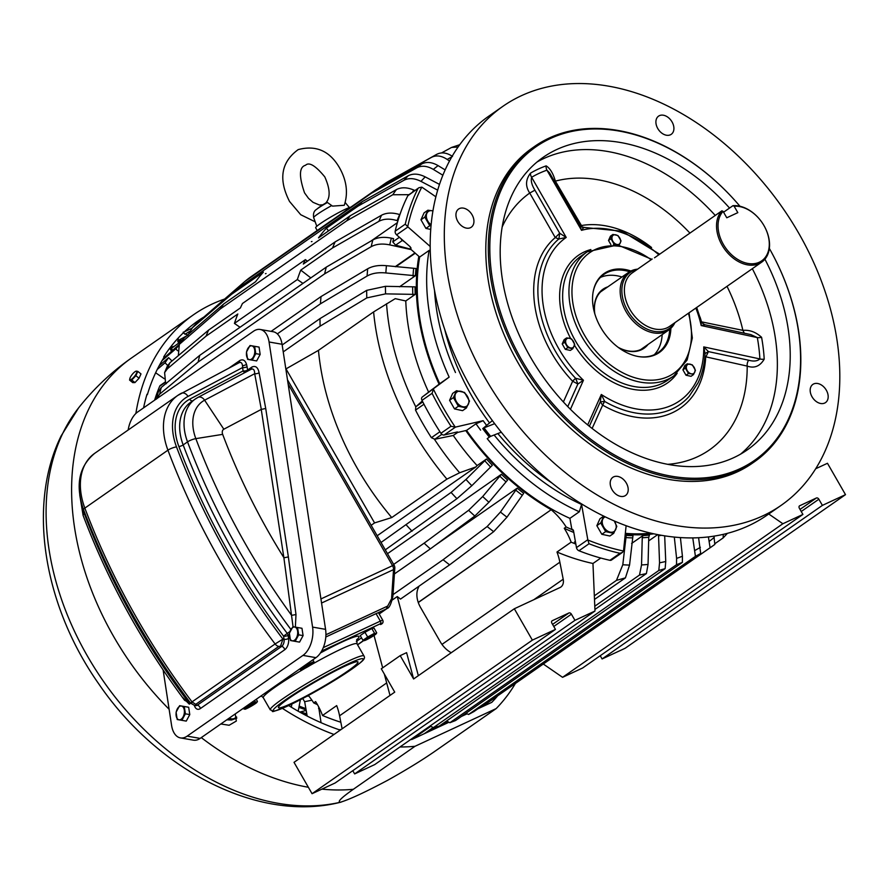 <?xml version="1.0" encoding="UTF-8"?>
<svg xmlns="http://www.w3.org/2000/svg" width="890" height="890" viewBox="0 0 890 890"><rect width="100%" height="100%" fill="white"/><g stroke="black" fill="none" stroke-linecap="round" stroke-linejoin="round"><path stroke-width="1.33" d="M533.833 599.704L563.203 579.223A10.814 7.609 55.1 0 1 560.811 587.077A10.814 7.609 55.1 0 1 559.999 587.545L514.32 608.76L413.616 678.97L400.2 655.63L381.309 668.79L394.726 692.131L294.023 762.341L312.056 793.702L335.163 782.977L555.46 629.397L551.922 623.234A2.158 1.524 -124.9 0 1 552.078 620.808A2.158 1.524 -124.9 0 1 552.245 620.719L568.944 612.965A2.158 1.524 -124.9 0 1 571.402 614.178L574.951 620.341L594.987 611.029L592.962 563.481A229.72 161.813 -124.9 0 1 556.984 552.023A54.056 38.07 -124.9 0 1 559.866 562.202L441.974 644.393M514.32 608.76L532.365 640.133L312.056 793.702M352.785 770.684L354.643 773.922L374.69 764.61L594.987 611.029M342.116 728.81L339.568 715.783A54.056 38.07 -124.9 0 0 336.687 705.603L322.525 715.482A229.72 161.813 -124.9 0 0 340.826 722.235M563.203 579.223L559.866 562.202M532.365 640.133L555.46 629.397M435.132 545.359L517.19 488.154A206.469 145.448 -124.9 0 0 523.709 493.271L506.966 517.179L493.683 531.664L449.617 564.85L400.522 599.081A247.554 174.384 -124.9 0 1 397.252 596.545L418.333 675.677M451.241 652.737A21.616 15.23 -124.9 0 1 440.305 641.812L420.536 607.436A21.616 15.23 -124.9 0 1 418.144 588.168L419.001 586.198M374.034 635.46L382.667 667.845M384.302 673.986L390.009 695.424M413.616 678.97L406.597 652.648L400.2 655.63M397.252 596.545L392.29 600.005M574.951 620.341L354.643 773.922M317.207 230.499L315.65 227.773A20.537 1.791 -29.9 0 1 325.818 220.019A20.537 1.791 -29.9 0 1 345.409 209.206A20.537 1.791 -29.9 0 1 350.782 207.192M442.875 175.23L433.341 169.412C427.2 165.852 421.715 165.306 416.898 167.765L371.341 193.308A247.554 174.384 -124.9 0 1 376.114 189.526L325.451 224.847A247.554 174.384 -124.9 0 1 329.011 222.266A247.554 174.384 -124.9 0 1 332.671 219.819M449.483 161.057L447.225 159.466C441.473 155.639 436.222 154.938 431.45 157.374L386.193 182.706L377.605 188.691M386.193 182.706A247.554 174.384 -124.9 0 1 389.954 180.514L435.177 155.194A242.447 170.78 -124.9 0 1 436.734 154.337L435.177 155.194A242.447 170.78 -124.9 0 0 431.45 157.374M371.341 193.308L244.817 281.507A247.554 174.384 -124.9 0 1 249.601 277.724L300.275 242.403A247.554 174.384 -124.9 0 1 303.835 239.822L329.011 222.266M436.734 154.337C441.507 151.901 446.769 152.602 452.521 156.429M441.551 152.935L451.541 147.451L458.094 146.995M451.541 147.451L459.741 144.703M203.298 317.563L244.817 281.507M416.898 167.765A242.447 170.78 -124.9 0 1 421.682 163.983L376.114 189.526M421.682 163.983C426.499 161.524 431.973 162.069 438.114 165.629L445.145 169.912M169.946 362.731L167.32 366.168L164.606 372.599L167.387 368.794A242.447 170.78 -124.9 0 1 169.946 362.731L208.594 330.09L240.389 307.94A247.554 174.384 -124.9 0 1 242.458 303.501L305.404 259.624L307.428 261.193M397.908 220.887L397.107 220.631C389.931 218.462 383.879 218.684 378.94 221.31L332.56 247.954A247.554 174.384 -124.9 0 1 335.118 241.891L303.323 264.052A247.554 174.384 -124.9 0 1 305.404 259.624M408.977 194.676L392.779 194.754A242.447 170.78 -124.9 0 1 396.384 189.603L350.304 215.703L318.509 237.864A247.554 174.384 -124.9 0 1 326.341 228.229L328.588 230.844M396.384 189.603C401.279 187.067 407.119 187.223 413.917 190.082L414.918 190.527M392.779 194.754L346.7 220.842L220.175 309.041A247.554 174.384 -124.9 0 1 223.779 303.902L183.195 338.834L179.313 344.374L178.334 355.644M179.313 344.374L220.175 309.041M188.847 333.661L192.407 327.754L231.6 294.267L263.396 272.106A247.554 174.384 -124.9 0 0 255.575 281.741L223.779 303.902M192.407 327.754A242.447 170.78 -124.9 0 1 196.623 323.259L191.383 328.755M196.623 323.259L235.817 289.784L362.341 201.585L408.176 175.786C413.038 173.283 418.712 173.65 425.209 176.888L439.504 184.397M437.691 190.148L420.992 181.382A231.689 163.204 -124.9 0 1 425.209 176.888M326.341 228.229L358.125 206.068L403.96 180.269C408.822 177.766 414.495 178.145 420.992 181.382M302.956 283.387L297.36 279.527L234.426 323.404A247.554 174.384 -124.9 0 1 237.819 314.003L206.035 336.153A247.554 174.384 -124.9 0 1 208.594 330.09M297.36 279.527A247.554 174.384 -124.9 0 1 300.764 270.115L310.821 277.903M332.56 247.954L300.764 270.115M378.94 221.31A242.447 170.78 -124.9 0 1 381.499 215.246L335.118 241.891M381.499 215.246C386.438 212.621 392.49 212.398 399.677 214.568L399.899 214.646M404.817 242.047L402.425 240.411A3.248 2.281 -124.9 0 1 400.923 238.62M428.635 392.19A206.469 145.448 -124.9 0 1 405.773 300.965L415.196 294.401A206.469 145.448 -124.9 0 1 415.051 286.858L385.437 286.324L366.669 290.363L319.988 318.609L282.175 344.975M439.082 384.18A206.469 145.448 -124.9 0 1 418.823 256.32M415.263 253.194L395.828 266.744M399.532 286.803L415.396 275.744A206.469 145.448 -124.9 0 1 415.986 268.491L386.438 265.698C378.918 264.964 372.676 265.988 367.692 268.78L321.045 296.559L271.105 331.369M395.227 266.677L414.951 252.927M410.702 249.189L395.594 245.173L392.768 241.902A229.72 161.813 -124.9 0 1 393.591 238.665L391.366 238.175C383.968 236.662 377.794 237.263 372.832 239.966L326.274 267.134L199.761 355.332L161.279 387.439L158.242 392.012L156.54 399.02M653.794 533.833A206.469 145.448 -124.9 0 1 625.236 534.289M594.498 599.437L625.425 577.866L629.553 565.083L632.968 535.702A206.469 145.448 -124.9 0 1 626.215 535.368L625.036 536.192M594.787 606.212L639.498 575.051L646.385 573.583L648.053 564.438L648.754 537.26L649.444 535.079A206.469 145.448 -124.9 0 1 642.936 535.58L631.622 543.456M657.677 534.634L648.665 540.92M665.375 535.969L664.697 536.447M418.289 602.53L551.166 509.736A206.469 145.448 -124.9 0 1 465.748 430.56M457.738 432.373L453.277 435.477L434.821 439.237L431.394 437.691A229.72 161.813 55.1 0 1 415.53 410.101L415.786 406.841L422.305 400.978M385.292 549.853L456.915 498.689L471.811 485.706L492.348 465.281A206.469 145.448 -124.9 0 1 486.507 459.018L477.096 465.581A206.469 145.448 -124.9 0 1 453.277 435.477M551.166 509.736L418.244 602.397M363.521 640.544L357.513 644.727M394.415 573.939L430.348 548.885L474.804 516.033L488.922 502.26L507.623 480.01A206.469 145.448 -124.9 0 1 501.404 474.281L387.495 553.691M154.626 400.166A229.72 161.813 -124.9 0 1 159.699 386.216A3.248 2.281 -124.9 0 1 160.3 385.448L165.407 381.888M166.341 383.701L165.507 382.088L164.606 372.599M346.7 220.842A247.554 174.384 -124.9 0 1 350.304 215.703M358.125 206.068A247.554 174.384 -124.9 0 1 362.341 201.585M231.6 294.267A247.554 174.384 -124.9 0 1 235.817 289.784M311.355 241.668L312.001 241.49L311.355 241.668M265.409 273.697L266.054 273.519L265.409 273.697M167.387 368.794L206.035 336.153M240.011 327.264L234.426 323.404M397.396 222.634L371.008 241.023M405.773 300.965L395.238 298.651L373.611 311.912A236.74 166.764 55.1 0 0 446.902 479.12L459.641 472.757A227.829 160.489 -124.9 0 1 434.442 439.282M415.196 294.401L385.57 293.867A231.689 163.204 -124.9 0 1 385.437 286.324M283.231 351.884L320.133 326.152L366.802 297.905L385.57 293.867M415.396 275.744L385.848 272.952A231.689 163.204 -124.9 0 1 386.438 265.698M277.335 333.872L320.445 303.813L367.103 276.034C372.076 273.241 378.328 272.218 385.848 272.952M411.18 249.612L389.742 244.884A231.689 163.204 -124.9 0 1 391.366 238.175M156.595 398.798L159.655 394.148L198.136 362.041L324.65 273.842L371.208 246.675C376.17 243.971 382.344 243.382 389.742 244.884M594.342 595.81L616.481 580.369L622.8 564.75L626.215 535.368M639.498 575.051L641.545 564.939L642.246 537.76L642.936 535.58M646.385 573.583L594.921 609.461M658.511 534.79L659.546 562.803L658.811 570.479L433.374 727.631L430.104 725.973M664.674 535.858L665.742 561.479A231.689 163.204 -124.9 0 1 659.546 562.803M658.811 570.479L665.142 568.621L665.742 561.479M665.142 568.621L439.148 726.162L433.374 727.631M680.416 537.605L682.419 556.239A231.689 163.204 -124.9 0 1 676.6 558.364L676.522 564.716L449.873 722.725L446.569 720.989M676.522 564.716L682.374 562.402L682.419 556.239M682.374 562.402L455.535 720.533L449.873 722.725M674.308 537.104L676.6 558.364M698.594 537.749L700.697 553.491L695.424 556.339L468.585 714.47L465.904 713.313M695.424 556.339L692.776 537.927M700.697 553.491L474.047 711.488L468.585 714.47M713.947 536.169L714.826 544.457L484.104 705.269L483.281 705.058M710.087 547.739L708.407 536.926M727.386 533.366L723.158 537.916L714.893 543.679M723.158 537.916L723.281 534.378M600.761 558.041L592.962 563.481M575.841 544.068A229.72 161.813 -124.9 0 1 571.146 542.155L556.984 552.023M477.096 465.581L475.905 466.927L459.641 472.757M456.915 498.689A242.447 170.78 -124.9 0 1 451.074 492.426L381.042 542.477M451.074 492.426L465.971 479.443L486.507 459.018M377.182 535.758L475.905 466.927M474.804 516.033A242.447 170.78 -124.9 0 1 468.596 510.304L424.13 543.167L393.658 564.416M468.596 510.304L482.703 496.531L501.404 474.281M493.683 531.664A242.447 170.78 -124.9 0 1 487.153 526.535L443.087 559.732L393.013 594.642M487.153 526.535L500.436 512.062L517.19 488.154M373.611 311.912L318.453 350.36L285.835 368.983M320.133 326.152A247.554 174.384 -124.9 0 1 319.988 318.609M320.445 303.813A247.554 174.384 -124.9 0 1 321.045 296.559M324.65 273.842A247.554 174.384 -124.9 0 1 326.274 267.134M198.136 362.041A247.554 174.384 -124.9 0 1 199.761 355.332M616.481 580.369L625.425 577.866M712.823 545.882L484.104 705.269M371.163 525.289L374.579 522.908L391.745 517.568L446.902 479.12M412.081 531.174A247.554 174.384 -124.9 0 1 406.241 524.922M430.348 548.885A247.554 174.384 -124.9 0 1 424.13 543.167M449.617 564.85A247.554 174.384 -124.9 0 1 443.087 559.732M318.453 350.36A236.74 166.764 55.1 0 0 391.745 517.568M374.579 522.908L286.002 368.872M845.5 494.651L822.393 505.387L602.096 658.956L625.192 648.231L845.5 494.651L827.466 463.278L815.685 468.752M822.393 505.387L818.856 499.223A2.158 1.524 -124.9 0 0 816.386 498L799.687 505.754A2.158 1.524 -124.9 0 0 799.52 505.854A2.158 1.524 -124.9 0 0 799.376 508.268L802.914 514.431L782.877 523.743L768.749 513.986M602.096 658.956L600.238 655.73M802.914 514.431L582.605 668.012L562.569 677.323L543.323 664.04M782.877 523.743L562.569 677.323M551.266 509.837A54.056 38.07 -124.9 0 1 566.14 526.969L564.249 528.282A54.056 38.07 -124.9 0 1 571.146 542.155M502.961 106.277A243.226 171.336 55.1 0 0 460.998 156.351A243.226 171.336 55.1 0 0 530.051 439.438A243.226 171.336 55.1 0 0 781.153 505.342A243.226 171.336 55.1 0 0 823.116 455.28A243.226 171.336 55.1 0 0 754.064 172.182A243.226 171.336 55.1 0 0 502.961 106.277L488.844 116.123A243.226 171.336 55.1 0 0 481.857 121.374A243.226 171.336 55.1 0 0 476.083 126.369A243.226 171.336 55.1 0 0 446.88 166.185A243.226 171.336 55.1 0 0 494.662 423.685L483.849 427.901L490.468 436.423L489.834 436.823L486.007 432.918A205.39 144.681 55.1 0 0 489.355 437.146L487.208 438.648A205.39 144.681 55.1 0 0 579.334 511.761L581.582 504.452L587.801 539.718L576.464 547.617L573.483 530.696L571.87 529.55A217.282 153.058 55.1 0 0 573.338 530.173A217.282 153.058 -124.9 0 1 566.14 526.969M317.43 704.613A217.282 153.058 -124.9 0 1 313.736 702.922A54.056 38.07 -124.9 0 0 308.374 695.49M573.794 532.465A217.282 153.058 -124.9 0 1 564.249 528.282M322.525 715.482A54.056 38.07 -124.9 0 0 315.627 701.609L313.736 702.922M673.808 126.903A11.081 7.81 -124.9 0 1 671.249 134.312A11.081 7.81 -124.9 0 1 662.104 133.344A11.081 7.81 -124.9 0 1 656.008 123.543A11.081 7.81 -124.9 0 1 658.578 116.134A11.081 7.81 -124.9 0 1 667.711 117.102A11.081 7.81 -124.9 0 1 673.808 126.903M494.662 423.685A243.226 171.336 55.1 0 0 501.293 432.206A243.226 171.336 55.1 0 0 767.035 515.177L781.153 505.342M490.468 436.423L501.293 432.206M483.849 427.901L490.323 436.478M483.704 427.957L483.203 428.301L486.007 432.918A205.39 144.681 55.1 0 1 482.736 428.624L483.203 428.301M587.801 539.718A3.248 2.281 55.1 0 0 587.867 540.019A237.819 167.531 55.1 0 0 623.501 551.01A3.248 2.281 55.1 0 0 623.545 550.743L626.115 525.734M625.325 533.332A205.39 144.681 55.1 0 0 650.801 533.154M418.979 187.701L408.365 195.099A3.248 2.281 55.1 0 0 407.82 195.744L418.979 187.701L421.793 187.156A3.248 2.281 55.1 0 1 422.338 187.467L435.878 196.812M579.334 511.761L569.9 518.347L571.87 529.55L572.704 529.428M576.464 547.617A3.248 2.281 55.1 0 0 578.967 550.765L589.035 543.745L587.867 540.019M589.035 543.745A239.989 169.044 55.1 0 0 619.996 553.291L622.422 552.412L623.501 551.01M578.967 550.765A239.989 169.044 55.1 0 0 609.917 560.311A3.248 2.281 55.1 0 0 611.441 560.066L622.422 552.412M410.902 247.665A217.282 153.058 55.1 0 0 410.613 249.122L419.646 257.043L429.091 250.457A205.39 144.681 55.1 0 0 449.15 377.115L422.305 396.984A3.248 2.281 55.1 0 0 421.993 400.355A239.989 169.044 55.1 0 0 440.928 433.274A3.248 2.281 55.1 0 0 444.155 434.999L457.427 431.917A217.282 153.058 55.1 0 0 457.76 432.418L466.549 430.382A205.39 144.681 55.1 0 0 569.9 518.347M422.305 396.984L432.774 388.963A217.282 153.058 55.1 0 0 432.807 389.019M432.774 389.041L439.716 383.701A205.39 144.681 55.1 0 1 419.646 257.043M449.15 377.115L439.716 383.701M492.381 420.603L482.736 428.624M417.888 188.725A239.989 169.044 55.1 0 0 405.262 224.158L407.698 226.705A3.248 2.281 55.1 0 0 407.943 226.939L430.204 246.486M407.82 195.744A239.989 169.044 55.1 0 0 395.193 231.178A3.248 2.281 55.1 0 0 396.606 234.838L410.234 246.797L410.613 249.122L411.024 248.488M421.993 400.355L432.073 393.336A239.989 169.044 55.1 0 0 450.996 426.254L455.246 427.133A3.248 2.281 55.1 0 0 455.491 427.1L483.148 420.67A199.983 140.876 55.1 0 0 486.63 425.431M432.073 393.336L433.452 389.242A237.819 167.531 55.1 0 0 455.246 427.133M643.314 347.756A35.4 24.942 -124.9 0 1 642.168 348.802M601.751 290.83A35.4 24.942 -124.9 0 1 603.131 290.118M605.656 288.36A35.4 24.942 55.1 0 0 602.975 289.895A35.4 24.942 55.1 0 0 596.867 297.182A35.4 24.942 55.1 0 0 594.843 313.947M618.094 347.289A35.4 24.942 55.1 0 0 643.47 347.979A35.4 24.942 55.1 0 0 645.84 345.999M607.837 286.847A35.945 25.321 55.1 0 0 596.778 296.637A35.945 25.321 55.1 0 0 594.698 313.436M618.517 347.612A35.945 25.321 55.1 0 0 648.02 344.486M654.261 354.743A47.559 33.509 55.1 0 0 658.945 347.945A47.559 33.509 55.1 0 0 662.16 334.629M621.977 276.99A47.559 33.509 55.1 0 0 600.372 277.435M637.985 356.478A47.559 33.509 55.1 0 0 658.289 352.473A47.559 33.509 55.1 0 0 666.499 342.683A47.559 33.509 55.1 0 0 669.714 329.311M629.575 271.728A47.559 33.509 55.1 0 0 603.887 274.443A47.559 33.509 55.1 0 0 595.677 284.233A47.559 33.509 55.1 0 0 593.118 292.098M630.932 270.994A48.194 33.942 55.1 0 0 595.844 283.409A48.194 33.942 55.1 0 0 593.174 291.742A48.194 33.942 55.1 0 0 638.352 356.534A48.194 33.942 55.1 0 0 667.589 342.628A48.194 33.942 55.1 0 0 670.882 328.299M610.462 237.118A5.407 3.805 55.1 0 0 609.16 240.033M564.149 340.592A5.407 3.805 55.1 0 0 562.847 343.507M684.844 366.48A5.407 3.805 55.1 0 0 683.542 369.383M587.7 424.93L601.317 394.481L600.272 401.857L602.586 405.084L604.533 401.401L600.272 401.857L589.347 426.266M667.689 464.335A156.751 110.416 55.1 0 0 736.442 417.677A156.751 110.416 55.1 0 0 747.188 366.09A5.407 3.059 -77.9 0 1 748.612 360.216C753.607 361.618 757.368 361.184 759.893 358.937L703.756 346.9A99.458 70.054 55.1 0 1 696.937 380.275A99.458 70.054 55.1 0 1 601.317 394.481L604.766 401.501A102.65 72.312 55.1 0 0 689.16 396.339L697.971 383C702.188 374.212 704.535 364.366 705.025 353.464L703.756 346.9L708.44 351.606L705.025 353.553M761.584 337.299A5.407 2.091 169.7 0 1 757.323 337.588A168.833 118.926 55.1 0 1 759.893 358.937A5.407 2.525 176.7 0 0 764.21 359.148A172.86 121.763 55.1 0 0 761.584 337.299C755.866 332.07 749.636 329.756 742.883 330.357A156.751 110.416 55.1 0 0 727.008 286.335M695.846 308.062A99.458 70.054 55.1 0 1 701.187 325.551L757.323 337.588L750.815 334.596L705.091 324.794L701.187 325.551L701.209 321.112C701.832 322.692 703.133 323.927 705.091 324.794M583.951 227.373A102.65 72.312 55.1 0 0 583.773 227.406L621.999 231.211L659.657 254.195M583.773 227.406L581.526 230.332L546.927 170.168A5.407 3.76 70.7 0 1 546.16 165.874A172.86 121.763 55.1 0 0 530.496 173.161C525.523 179.713 525.278 186.344 529.739 193.041A156.751 110.416 55.1 0 0 503.072 225.037A156.751 110.416 55.1 0 0 502.194 226.917M558.909 238.887L559.688 233.236L555.316 237.53L558.787 239.01L566.218 237.441L531.619 177.277A168.833 118.926 55.1 0 1 546.927 170.168L549.553 172.827L579.824 225.47L581.526 230.332A99.458 70.054 55.1 0 1 658.811 254.796M563.381 401.957L572.648 381.254L575.574 378.272L583.44 380.253A99.458 70.054 55.1 0 1 548.874 258.044A99.458 70.054 55.1 0 1 566.218 237.441L559.688 233.236L534.923 190.171C531.797 185.109 530.696 180.804 531.619 177.277A5.407 3.827 59.4 0 1 530.496 173.161M604.533 401.401L602.675 405.128A105.854 74.56 55.1 0 0 698.55 386.405A105.854 74.56 55.1 0 0 705.681 357.279L704.824 356.768M744.318 333.205L742.883 330.357L701.465 321.835M554.537 181.493L555.371 181.126C553.146 173.394 550.076 168.31 546.16 165.874M704.835 356.623L747.188 366.09C754.319 368.605 759.993 366.302 764.21 359.148M582.116 227.239L580.948 225.615L580.035 225.782M534.923 190.171L529.739 193.041L555.26 237.574L558.787 239.01A102.65 72.312 55.1 0 0 544.925 257.177A102.65 72.312 55.1 0 0 575.574 378.272L572.57 381.176L577.877 384.024L583.44 380.253L570.434 409.3M729.544 208.049A178.367 125.646 55.1 0 0 543.2 157.296A178.367 125.646 55.1 0 0 512.429 194.009A178.367 125.646 55.1 0 0 563.07 401.613A178.367 125.646 55.1 0 0 747.211 449.94A178.367 125.646 55.1 0 0 777.982 413.227A178.367 125.646 55.1 0 0 764.91 259.19M787.483 421.059A191.128 134.635 55.1 0 0 769.327 248.388A192.207 135.391 -124.9 0 1 787.65 422.16A192.207 135.391 -124.9 0 1 754.498 461.732A192.207 135.391 -124.9 0 1 556.061 409.645A192.207 135.391 -124.9 0 1 501.493 185.943A192.207 135.391 -124.9 0 1 534.656 146.383A192.207 135.391 -124.9 0 1 739.968 206.258A191.128 134.635 55.1 0 0 502.928 186.166A191.128 134.635 55.1 0 0 582.739 432.907A191.128 134.635 55.1 0 0 787.483 421.059M705.681 357.279L708.44 351.606L748.612 360.216M582.483 227.328L555.371 181.126A156.751 110.416 55.1 0 1 689.939 233.091M575.741 378.484L577.877 384.024L567.776 406.597M466.549 430.382L475.994 423.796L483.148 420.67M429.091 250.457L430.259 249.968M534.656 146.383L532.142 148.141A192.207 135.391 55.1 0 0 498.978 187.701A192.207 135.391 55.1 0 0 553.547 411.403A192.207 135.391 55.1 0 0 751.972 463.479L754.498 461.732M610.306 484.716A11.081 7.81 55.1 0 0 616.403 494.517A11.081 7.81 55.1 0 0 625.548 495.485A11.081 7.81 55.1 0 0 628.106 488.076A11.081 7.81 55.1 0 0 622.01 478.286A11.081 7.81 55.1 0 0 612.865 477.307A11.081 7.81 55.1 0 0 610.306 484.716M456.047 216.448A11.081 7.81 55.1 0 0 462.132 226.238A11.081 7.81 55.1 0 0 471.277 227.217A11.081 7.81 55.1 0 0 473.836 219.808A11.081 7.81 55.1 0 0 467.751 210.007A11.081 7.81 55.1 0 0 458.606 209.039A11.081 7.81 55.1 0 0 456.047 216.448M810.278 391.822A11.081 7.81 55.1 0 0 816.375 401.613A11.081 7.81 55.1 0 0 825.508 402.591A11.081 7.81 55.1 0 0 828.078 395.182A11.081 7.81 55.1 0 0 821.982 385.381A11.081 7.81 55.1 0 0 812.837 384.413A11.081 7.81 55.1 0 0 810.278 391.822M229.164 718.163A5.407 3.538 -155.9 0 0 234.771 718.219L236.607 716.94M171.436 351.127L170.335 349.203L181.749 340.837M300.375 699.74L298.172 711.21M307.184 716.083L304.658 701.687L302.7 698.528M308.719 695.913L306.883 696.292M321.056 722.691L318.642 706.805M448.182 721.946L445.367 723.904M436.311 728.109L434.498 727.864M435.611 727.097L429.814 731.135M418.534 736.375L417.132 735.819M430.704 726.362L411.948 739.434M306.85 714.181L302.455 713.58M306.093 709.842L305.259 709.619M299.096 706.415L299.596 706.271A193.72 136.459 -124.9 0 0 305.871 708.618M159.177 365.712L168.633 357.658A234.582 165.24 55.1 0 0 165.028 362.809L157.263 369.428M171.993 360.995L168.633 357.658M163.226 358.681L178.667 345.487M447.147 721.356L439.727 726.529M433.107 727.542L424.241 733.727M306.783 713.825A189.514 133.5 -124.9 0 1 300.509 711.878L299.652 712.044M162.114 360.506L175.842 348.791A234.582 165.24 55.1 0 1 178.445 345.965M179.268 344.441L164.717 357.402M155.639 372.776A3.248 2.281 -124.9 0 1 155.872 372.932L164.249 378.717M177.499 350.704L175.842 348.791M167.687 365.445L165.028 362.809M300.509 711.878L306.193 710.443M291.909 704.012L291.297 707.183M325.395 203.532L327.431 202.497L332.515 206.124L344.285 205.267C348.224 193.174 346.722 180.837 339.78 168.266C330.057 151.055 316.195 144.836 298.183 149.609C281.118 162.069 278.236 179.346 289.539 201.463L300.753 214.735L315.182 221.81M636.973 269.614A34.198 24.086 -124.9 0 0 624.202 279.493A34.198 24.086 55.1 0 0 637.585 322.892A34.198 24.086 55.1 0 0 674.264 323.103M654.495 257.8L721.89 210.819A32.607 22.973 55.1 0 0 718.764 215.38A32.607 22.973 55.1 0 0 728.02 253.327A32.607 22.973 55.1 0 0 761.684 262.161A32.607 22.973 55.1 0 0 767.314 255.452A32.607 22.973 55.1 0 0 764.02 225.671A32.607 22.973 55.1 0 0 763.987 225.604M734.128 206.213A31.528 22.206 55.1 0 1 759.526 219.196A31.528 22.206 55.1 0 1 763.954 225.548A31.528 22.206 55.1 0 1 767.135 254.351A31.528 22.206 55.1 0 1 733.36 256.309A31.528 22.206 55.1 0 1 720.199 215.603A31.528 22.206 55.1 0 1 723.081 211.342L726.774 217.783L737.821 212.643L734.128 206.213L732.937 205.69L723.57 212.209M723.081 211.342L721.89 210.819M759.493 219.151A32.607 22.973 55.1 0 0 759.448 219.096A32.607 22.973 55.1 0 0 732.937 205.69M674.92 322.647A35.133 24.753 -124.9 0 1 674.865 322.759A35.133 24.753 -124.9 0 1 668.802 329.99A35.133 24.753 -124.9 0 1 632.534 320.467A35.133 24.753 -124.9 0 1 622.566 279.582A35.133 24.753 -124.9 0 1 628.618 272.351A35.133 24.753 -124.9 0 1 637.629 269.147M321.557 603.042L393.525 569.611A5.407 3.805 -114.9 0 0 392.546 565.662C394.404 564.916 394.515 565.117 392.879 566.24M391.645 597.568L393.525 569.611A5.407 2.359 3.9 0 0 394.793 568.221L392.913 596.178L387.695 606.046L325.918 634.748M392.913 596.178C391.2 603.932 389.264 608.026 387.094 608.482L386.26 608.96L387.695 606.046M282.063 344.263L269.069 341.994A21.616 12.582 -80.1 0 0 260.192 329.467L273.185 331.736A21.616 12.582 -80.1 0 1 282.063 344.263L325.573 629.352A21.616 12.582 -80.1 0 1 315.961 657.654L200.15 738.4A21.616 12.582 -80.1 0 1 193.453 740.169L180.459 737.91A21.616 12.582 -80.1 0 1 171.581 725.383L163.126 669.97M180.459 737.91A21.616 12.582 -80.1 0 0 187.156 736.13L302.967 655.396A21.616 12.582 -80.1 0 0 312.579 627.094L269.069 341.994M260.192 329.467A21.616 12.582 -80.1 0 0 253.505 331.247L137.683 411.981A21.616 12.582 -80.1 0 0 128.171 430.003M223.835 429.214L204.611 400.2A6.486 4.583 -117.9 0 0 197.981 397.385L251.036 369.339C253.383 368.36 254.596 369.817 254.685 373.7A3.248 1.424 169.5 0 0 259.079 372.699L265.721 408.477L261.248 409.422L223.835 429.214A5.407 3.805 -124.9 0 0 222.667 434.365L195.833 438.637A6.486 1.557 159.4 0 0 187.534 441.885A46.48 32.741 -124.9 0 1 195.233 399.065L190.872 402.102A46.48 32.741 55.1 0 0 183.162 444.922A549.152 386.839 55.1 0 0 287.248 633.413L283.576 636.172L284.055 639.309L282.931 639.109L275.099 643.96A562.124 395.972 55.1 0 1 167.932 450.184A6.486 1.557 -20.6 0 1 176.498 446.891A555.638 391.4 55.1 0 0 282.931 639.109L280.528 646.185L278.804 646.44L195.722 704.357L196.189 704.991A5.407 3.148 -80.1 0 1 194.521 705.425L195.644 705.625A5.407 3.148 -80.1 0 0 197.313 705.18A3.248 2.281 -124.9 0 1 198.314 705.559A3.248 2.281 -124.9 0 1 200.25 708.073A3.248 2.281 -124.9 0 1 200.361 708.562L284.7 649.767A3.248 2.281 -124.9 0 0 284.589 649.277A3.248 2.281 -124.9 0 0 282.653 646.763A3.248 2.281 -124.9 0 0 281.663 646.385L197.313 705.18L196.189 704.991M244.939 372.532A3.248 2.292 62.1 0 1 243.104 370.93A3.248 1.324 171.3 0 0 247.587 370.062A3.248 2.281 55.1 0 1 247.565 371.152M176.498 446.891A52.966 37.313 55.1 0 1 188.024 396.417A6.486 4.583 62.1 0 0 181.204 393.324A6.486 4.583 62.1 0 0 180.87 393.525A59.452 41.886 55.1 0 0 177.789 395.416A59.452 41.886 55.1 0 0 167.932 450.184L84.85 508.101A6.486 1.557 -20.6 0 0 83.56 509.736C75.149 485.339 78.854 466.538 94.696 453.333A59.452 41.886 55.1 0 0 84.85 508.101A562.124 395.972 55.1 0 0 192.018 701.887C189.97 703.356 190.06 703.489 192.296 702.299M222.667 434.365A508.079 357.902 55.1 0 0 283.865 557.641L293.044 626.716M94.696 453.333L177.789 395.416L238.954 362.797C240.979 361.83 242.18 362.886 242.525 365.968L242.592 367.548A3.248 1.324 171.3 0 0 247.075 366.68L247.587 370.062L251.948 367.025C255.619 365.478 258 367.37 259.079 372.699M81.646 503.929A46.48 32.741 55.1 0 0 84.383 513.786A549.152 386.839 -124.9 0 0 188.469 702.277L184.619 700.33C141.699 642.513 107.857 580.87 83.104 515.41L79.744 494.974M261.315 409.411L254.685 373.7L204.611 400.2A40.339 28.413 -124.9 0 0 195.833 438.637A543.011 382.5 -124.9 0 0 291.597 615.346L295.992 614.556L295.369 627.127M265.721 408.477L288.371 556.929L283.999 557.774M280.617 707.706A45.868 3.994 -29.9 0 1 278.448 707.65A45.868 3.994 -29.9 0 1 310.577 684.61A45.868 3.994 -29.9 0 1 355.8 661.882A45.868 3.994 -29.9 0 1 357.969 661.926A45.868 3.994 -29.9 0 1 325.829 684.977A45.868 3.994 -29.9 0 1 280.617 707.706M325.796 636.995L376.058 613.644L380.353 621.12A2.158 1.524 65.1 0 1 380.164 623.857L321.635 651.046M380.887 624.324A2.158 1.524 -124.9 0 1 380.72 624.457C382.8 623.59 383.501 622.21 382.811 620.319L378.517 612.843A8.644 0.757 150.1 0 0 376.058 613.644M252.248 360.161L256.643 360.928L260.169 354.409L255.775 353.642L254.662 346.321L259.057 347.089L250.012 345.509L246.474 352.017L247.598 359.349L252.248 360.161L255.775 353.642M260.169 354.409L259.057 347.089M254.662 346.321L250.012 345.509M249.5 359.649A6.987 4.072 -80.1 0 0 254.64 353.286A6.987 4.072 -80.1 0 0 251.714 345.843A6.987 4.072 -80.1 0 0 246.575 352.206A6.987 4.072 -80.1 0 0 249.5 359.649M295.157 641.356L299.552 642.124L303.089 635.605L298.684 634.837L297.572 627.506L301.966 628.273L292.921 626.694L289.384 633.213L290.507 640.544L295.157 641.356L298.684 634.837M303.089 635.605L301.966 628.273M297.572 627.506L292.921 626.694M292.409 640.833A6.987 4.072 -80.1 0 0 297.549 634.47A6.987 4.072 -80.1 0 0 294.623 627.038A6.987 4.072 -80.1 0 0 289.484 633.402A6.987 4.072 -80.1 0 0 292.409 640.833M181.86 720.333L186.255 721.1L189.781 714.592L185.387 713.825L184.274 706.493L188.669 707.261L179.624 705.681L176.087 712.2L177.21 719.52L179.124 719.865L181.86 720.333L185.387 713.825M189.781 714.592L188.669 707.261M184.274 706.493L181.349 705.981A6.987 4.072 -80.1 0 0 176.187 712.378A6.987 4.072 -80.1 0 0 179.113 719.821A6.987 4.072 -80.1 0 0 184.252 713.457A6.987 4.072 -80.1 0 0 181.326 706.015L179.624 705.681M364.945 632.278L367.67 637.018L362.953 640.31L360.228 635.571L364.945 632.278L371.831 628.54L374.557 633.268L367.67 637.018M364.177 640.655L364.21 640.655A6.987 0.612 150.1 0 0 364.422 640.622L362.953 640.31M371.831 628.54L374 628.084L376.715 632.823L375.903 633.591L374.557 633.268M375.903 633.591L376.715 632.823M364.422 640.622A6.987 0.612 150.1 0 0 370.863 637.418A6.987 0.612 150.1 0 0 376.192 633.758A6.987 0.612 150.1 0 0 375.892 633.635A6.987 0.612 150.1 0 0 368.549 637.362A6.987 0.612 150.1 0 0 364.21 640.655M299.974 668.802L300.509 669.725L301.699 667.6M312.88 659.813L313.914 661.593L313.58 662.827M308.151 663.106L308.685 664.029L313.914 661.593M308.685 664.029L305.515 666.677L301.988 668.09M301.588 669.747A6.987 0.612 150.1 0 0 309.531 665.753A6.987 0.612 150.1 0 0 313.569 662.861A6.987 0.612 150.1 0 0 305.526 666.699A6.987 0.612 150.1 0 0 301.588 669.747L300.509 669.725M256.231 699.295L257.444 701.409L256.632 702.188L255.285 701.865L248.399 705.614L248.043 705.002M254.507 700.508L255.285 701.865M256.632 702.188L257.444 701.409M243.326 708.295L243.671 708.907L248.399 705.614M244.906 709.241L244.939 709.241A6.987 0.612 150.1 0 0 245.151 709.208A6.987 0.612 150.1 0 0 251.581 706.004A6.987 0.612 150.1 0 0 256.921 702.344A6.987 0.612 150.1 0 0 256.609 702.221A6.987 0.612 150.1 0 0 249.267 705.959A6.987 0.612 150.1 0 0 244.939 709.241M245.106 709.208L243.671 708.907M146.772 395.026L147.406 394.582A241.068 169.812 55.1 0 1 164.116 357.246L163.704 356.923A241.613 170.19 55.1 0 1 197.714 321.056A241.613 170.19 55.1 0 1 203.521 317.252M143.568 407.887A241.613 170.19 55.1 0 1 146.995 394.259L147.406 394.582M410.601 739.568A241.613 170.19 55.1 0 0 411.881 739.468L448.66 722.38M288.66 705.559A241.613 170.19 55.1 0 0 340.08 730.045L339.568 729.878M236.807 718.119L231.489 720.032L226.828 719.799M169.122 709.263A249.178 175.519 55.1 0 1 88.711 409.133A249.178 175.519 55.1 0 1 131.698 357.847A249.178 249.178 0 0 0 78.576 407.92A243.849 171.77 55.1 0 0 62.834 433.219A243.849 171.77 55.1 0 0 110.783 691.43A243.849 171.77 55.1 0 0 340.436 802.224C336.943 802.113 341.248 797.796 353.33 789.297L415.007 746.287L496.175 708.585A249.178 175.519 55.1 0 0 515.377 683.52M496.175 708.585L434.487 751.583C421.682 760.427 406.085 769.995 387.695 780.263C365.545 792.044 349.792 799.365 340.436 802.224L341.159 802.09C259.146 823.35 157.753 770.451 98.712 683.832C44.044 606.146 26.711 505.642 61.143 435.9L78.576 407.92M191.751 328.343L184.508 331.725M184.953 334.306L189.648 331.38M227.15 719.854L230.043 718.508M227.139 719.576L229.698 718.386M477.963 708.763L491.792 702.344A241.613 170.19 55.1 0 0 497.577 695.935M235.227 713.936L236.34 721.034L229.142 725.261L220.831 723.971M461.354 716.472L467.016 713.847M224.08 299.229A249.178 175.519 55.1 0 0 193.386 314.849A249.178 175.519 55.1 0 0 150.399 366.135A249.178 175.519 55.1 0 0 135.87 413.483M282.397 708.362A249.178 175.519 55.1 0 0 334.006 734.461M399.988 746.977A249.178 175.519 55.1 0 0 415.007 746.287M340.024 729.555A241.068 169.812 55.1 0 0 340.714 729.789M179.346 342.55L177.722 341.393L178.857 340.136L188.035 335.141M177.722 341.393L178.857 340.136L179.302 340.903L182.305 340.058M178.167 342.172L179.302 340.903M612.91 234.448L610.985 238.754L608.515 240.467L610.451 236.162L612.91 234.448L617.938 235.516L621.042 240.912L619.117 245.217L613.444 244.594M608.515 240.467L610.874 244.561M610.985 238.754L614.089 244.149M616.993 244.483A5.373 3.794 55.1 0 0 620.619 240.445A5.373 3.794 55.1 0 0 615.624 234.782A5.373 3.794 55.1 0 0 611.986 238.82A5.373 3.794 55.1 0 0 616.993 244.483M129.584 380.086L131.764 380.052L134.946 382.578L132.766 382.622L129.584 380.086L129.818 378.728M134.946 382.578L139.062 378.228L135.881 375.702L131.764 380.052M139.062 378.228L140.987 373.922L137.805 371.386L135.881 375.702M136.315 371.119L137.805 371.386M136.281 371.13A5.373 1.491 -51.5 0 0 135.647 371.33A5.373 1.491 -51.5 0 0 132.154 374.512A5.373 1.491 -51.5 0 0 129.84 378.628A5.373 1.491 -51.5 0 0 130.363 379.752A5.373 1.491 -51.5 0 0 135.28 375.302A5.373 1.491 -51.5 0 0 136.281 371.13M603.72 516.144L599.949 518.781L596.856 525.678L601.818 534.3L609.861 536.025L613.711 533.344L616.803 526.446L614.278 521.006M596.856 525.678L600.706 522.997L603.798 516.1M601.818 534.3L605.667 531.619L600.706 522.997M605.667 531.619L613.711 533.344M605.189 516.856A8.6 6.063 55.1 0 0 602.741 524.878A8.6 6.063 55.1 0 0 610.317 532.153A8.6 6.063 55.1 0 0 615.858 529.116A8.6 6.063 55.1 0 0 614.234 520.984M420.97 219.786L425.921 228.407L429.77 225.726L424.808 217.104L420.97 219.786L424.052 212.888L427.901 210.207L432.952 210.886M424.808 217.104L427.901 210.207M425.921 228.407L430.749 229.442M431.038 225.815L429.77 225.726M432.941 210.93A8.6 6.063 55.1 0 0 432.228 210.752A8.6 6.063 55.1 0 0 426.355 215.413A8.6 6.063 55.1 0 0 431.138 224.803M449.572 400.3L454.523 408.922L462.578 410.657L466.416 407.965L469.508 401.067L464.547 392.445L456.503 390.721L452.654 393.402L449.572 400.3L453.411 397.619L456.503 390.721M454.523 408.922L458.372 406.241L453.411 397.619M458.372 406.241L466.416 407.965M463.022 406.774A8.6 6.063 55.1 0 0 468.83 400.322A8.6 6.063 55.1 0 0 460.831 391.266A8.6 6.063 55.1 0 0 455.013 397.719A8.6 6.063 55.1 0 0 463.022 406.774M562.213 343.941L564.138 339.635L566.607 337.922L569.3 338.233A5.373 3.794 55.1 0 0 565.673 342.294A5.373 3.794 55.1 0 0 570.679 347.957A5.373 3.794 55.1 0 0 574.306 343.918A5.373 3.794 55.1 0 0 569.311 338.256L571.636 338.99L574.729 344.386L572.804 348.702L570.334 350.415L565.306 349.336L567.776 347.623L564.672 342.227L562.213 343.941L565.306 349.336M566.607 337.922L564.672 342.227M567.776 347.623L572.804 348.702M682.908 369.828L684.833 365.523L687.303 363.799L692.331 364.878L695.424 370.273L693.499 374.579L691.029 376.303L686.001 375.224L688.471 373.5L685.367 368.115L682.908 369.828L686.001 375.224M687.303 363.799L685.367 368.115M688.471 373.5L691.363 373.867A5.373 3.794 55.1 0 0 695.001 369.806A5.373 3.794 55.1 0 0 690.006 364.144A5.373 3.794 55.1 0 0 686.368 368.171A5.373 3.794 55.1 0 0 691.374 373.833L693.499 374.579M571.402 614.178L553.78 626.471M552.579 624.368L568.944 612.965M386.683 682.93L339.568 715.783M447.225 159.466A231.689 163.204 -124.9 0 1 451.853 156.796M433.341 169.412A231.689 163.204 -124.9 0 1 438.114 165.629M397.107 220.631A231.689 163.204 -124.9 0 1 399.677 214.568M402.425 240.411L395.594 245.173M441.874 434.32L434.821 439.237M422.772 401.88L416.042 406.574M165.54 382.144L159.699 386.216M412.248 192.396A231.689 163.204 -124.9 0 1 413.917 190.082M181.226 342.227A242.447 170.78 -124.9 0 1 184.831 337.088M403.96 180.269A242.447 170.78 -124.9 0 1 408.176 175.786M399.399 237.285L392.768 241.902M412.815 294.79A207.993 146.505 -124.9 0 1 412.671 287.248M415.786 406.841A227.829 160.489 -124.9 0 1 386.56 303.735M413.016 276A207.993 146.505 -124.9 0 1 413.605 268.747M632.156 537.883A207.993 146.505 -124.9 0 1 625.403 537.549M648.754 537.26A207.993 146.505 -124.9 0 1 642.246 537.76M661.326 535.313A207.993 146.505 -124.9 0 1 658.422 535.88M490.512 466.927A207.993 146.505 -124.9 0 1 484.672 460.664M505.887 481.768A207.993 146.505 -124.9 0 1 499.679 476.039M522.107 495.129A207.993 146.505 -124.9 0 1 515.577 490.012M439.927 431.739L431.394 437.691M423.974 404.227L415.53 410.101M366.802 297.905A242.447 170.78 -124.9 0 1 366.669 290.363M367.103 276.034A242.447 170.78 -124.9 0 1 367.692 268.78M159.655 394.148A242.447 170.78 -124.9 0 1 161.279 387.439M371.208 246.675A242.447 170.78 -124.9 0 1 372.832 239.966M629.553 565.083A231.689 163.204 -124.9 0 1 622.8 564.75M648.053 564.438A231.689 163.204 -124.9 0 1 641.545 564.939M700.363 547.328A231.689 163.204 -124.9 0 1 695.068 550.365M714.258 537.382A231.689 163.204 -124.9 0 1 709.475 541.164M471.811 485.706A231.689 163.204 -124.9 0 1 465.971 479.443M488.922 502.26A231.689 163.204 -124.9 0 1 482.703 496.531M506.966 517.179A231.689 163.204 -124.9 0 1 500.436 512.062M818.856 499.223L801.234 511.505M816.386 498L800.021 509.403M357.591 644.85L363.687 640.589M484.026 427.812A206.38 145.382 55.1 0 0 487.297 432.106A206.38 145.382 55.1 0 0 490.646 436.334M494.095 434.999A199.983 140.876 55.1 0 0 581.582 504.452M497.844 433.541A194.587 137.071 55.1 0 0 551.822 482.936M609.917 560.311L619.996 553.291M444.655 329.211A194.587 137.071 55.1 0 0 489.522 422.928M421.793 187.156A237.819 167.531 55.1 0 0 407.698 226.705M396.606 234.838L407.943 226.939M395.193 231.178L405.262 224.158M444.155 434.999L455.491 427.1M440.928 433.274L450.996 426.254M651.146 259.735A73.514 51.776 55.1 0 0 576.998 267.846A73.514 51.776 55.1 0 0 607.692 362.742A73.514 51.776 55.1 0 0 686.446 358.192A73.514 51.776 55.1 0 0 688.437 313.224M651.758 259.302L617.638 244.928L587.189 251.814A75.672 53.3 55.1 0 0 574.128 267.401A75.672 53.3 55.1 0 0 595.61 355.466A75.672 53.3 55.1 0 0 673.73 375.969L687.125 360.005L692.331 338L689.049 312.802M587.189 251.814L580.892 256.209A75.672 53.3 55.1 0 0 567.831 271.784A75.672 53.3 55.1 0 0 589.325 359.86A75.672 53.3 55.1 0 0 667.444 380.364L673.73 375.969M590.86 249.556A77.831 54.824 55.1 0 0 564.972 271.328A77.831 54.824 55.1 0 0 570.712 338.623M574.484 345.253A77.831 54.824 55.1 0 0 677.134 373.31M602.675 405.128L592.128 428.457M740.58 454.134A178.367 125.646 55.1 0 0 765.133 422.183A178.367 125.646 55.1 0 0 752.328 268.68M715.26 215.436A178.367 125.646 55.1 0 0 536.97 162.058M555.26 237.574A105.854 74.56 55.1 0 0 540.964 256.309A105.854 74.56 55.1 0 0 572.57 381.176M701.342 321.357A105.854 74.56 55.1 0 0 700.041 317.04M651.58 247.52A105.854 74.56 55.1 0 0 581.025 225.604M475.994 423.796A205.39 144.681 55.1 0 0 480.589 430.115M434.52 290.307A199.983 140.876 55.1 0 0 455.469 372.521M311.923 700.196L304.658 701.687M172.493 350.226L171.358 348.246M319.699 708.896A219.452 154.582 -124.9 0 1 318.553 708.407M331.77 205.546A17.188 1.502 150.1 0 0 313.669 217.594L316.796 226.283M327.431 202.497A12.026 1.046 150.1 0 0 316.44 209.45C313.959 210.963 313.024 213.678 313.669 217.594M652.181 259.012L632.223 272.918A32.607 22.973 55.1 0 0 626.605 279.627A32.607 22.973 55.1 0 0 635.861 317.574A32.607 22.973 55.1 0 0 669.525 326.419L761.684 262.161M288.149 384.102L392.546 565.662L320.934 598.937M379.14 613.922L386.26 608.96L377.493 613.032M315.961 657.654L302.967 655.396M200.15 738.4L187.156 736.13M325.573 629.352L312.579 627.094M284.7 649.767L284.722 649.756A8.644 5.028 -80.1 0 0 288.549 638.442A3.248 1.324 171.3 0 1 284.055 639.309A5.407 3.148 -80.1 0 1 281.663 646.385L280.528 646.185M83.104 515.41A6.486 1.557 159.4 0 1 84.383 513.786L84.951 513.385M290.897 629.43A549.152 386.839 55.1 0 1 187.534 441.885L183.162 444.922A3.248 0.779 -20.6 0 1 178.89 446.569A552.401 389.119 55.1 0 0 283.576 636.172A3.248 1.324 171.3 0 0 288.071 635.304L288.549 638.442M192.585 400.912A3.248 2.292 62.1 0 1 189.704 399.187A49.729 35.033 55.1 0 0 178.89 446.569M197.981 397.385A6.486 4.583 -117.9 0 0 197.647 397.585A46.48 32.741 -124.9 0 0 195.233 399.065L197.981 397.385M189.704 399.187L243.104 370.93L242.592 367.548L188.024 396.417M195.722 704.357L192.018 701.887L275.099 643.96A5.407 3.805 -124.9 0 0 278.804 646.44M289.306 634.448L288.071 635.304A3.248 2.281 -124.9 0 0 287.248 633.413L289.884 631.577M261.248 409.422L283.865 557.641M190.638 703.222L189.292 704.168L188.469 702.277L189.414 701.609M288.371 556.929L295.992 614.556M251.036 369.339L251.948 367.025M242.525 365.968L246.586 364.533L247.075 366.68M238.954 362.797L239.866 360.483C243.026 358.982 245.262 360.328 246.586 364.533M229.142 367.959L239.866 360.483M189.292 704.168L182.083 696.903M194.365 705.403A8.644 5.028 -80.1 0 0 200.339 708.585L200.361 708.562M287.993 705.859A51.887 4.528 150.1 0 0 351.606 669.28A51.887 4.528 150.1 0 0 348.424 663.729A51.887 4.528 150.1 0 0 284.811 700.308A51.887 4.528 150.1 0 0 287.993 705.859M363.988 655.986A54.056 4.706 150.1 0 0 348.602 660.992A54.056 4.706 150.1 0 0 297.038 689.461A54.056 4.706 150.1 0 0 270.282 709.875C275.488 711.021 265.921 714.603 287.837 705.948C305.793 697.371 324.55 686.835 344.107 674.32C363.064 661.337 365.79 659.09 363.988 655.986L357.012 643.848A54.056 4.706 150.1 0 0 341.627 648.855A54.056 4.706 150.1 0 0 310.109 665.386M305.515 668.034A54.056 4.706 150.1 0 0 263.295 697.738L270.282 709.875M261.538 695.947L260.025 696.659M356.356 641.445L361.529 637.841L356.356 641.423M382.811 620.319A8.644 0.757 150.1 0 0 380.353 621.12L323.281 647.631M380.564 624.558A6.486 0.567 150.1 0 0 380.164 623.857M356.579 639.999A59.452 5.184 150.1 0 0 342.094 641.99A59.452 5.184 150.1 0 0 320.467 652.948M201.285 737.61A249.178 175.519 55.1 0 0 308.363 787.272M321.902 789.13A249.178 175.519 55.1 0 0 353.33 789.297M173.984 346.377A241.613 170.19 55.1 0 0 170.279 347.445M183.329 332.059L182.973 333.172M696.692 307.473L701.22 321.112M579.824 225.47C579.19 226.049 580.547 226.672 583.896 227.351L583.896 227.351M305.303 709.63L298.906 707.372M345.175 202.519L349.381 207.548M325.929 202.953A63.579 63.579 0 0 0 316.44 209.45M322.792 204.834L319.354 204.989L313.035 202.33L308.496 198.325L304.536 192.841C298.818 176.176 299.151 166.986 305.526 165.262C309.097 161.746 315.516 165.618 324.794 176.888C330.257 189.147 330.546 197.903 325.651 203.154M600.605 291.876L628.618 272.351M640.789 349.525L668.802 329.99M394.793 568.221A5.407 5.407 0 0 0 394.092 565.161L287.481 379.774M387.094 608.482L379.173 614M83.56 509.736C109.514 578.333 145.181 642.791 190.538 703.1L194.521 705.425M261.56 695.958L259.947 696.714M261.248 695.802L263.295 697.738M356.879 639.376L357.012 643.848M376.192 633.758L376.592 633.09M256.921 702.344L257.31 701.676M131.698 357.847L193.386 314.849M183.407 333.071L187.768 335.118M178.401 337.822L177.889 340.492M574.439 542.055L575.374 541.398"/></g></svg>
